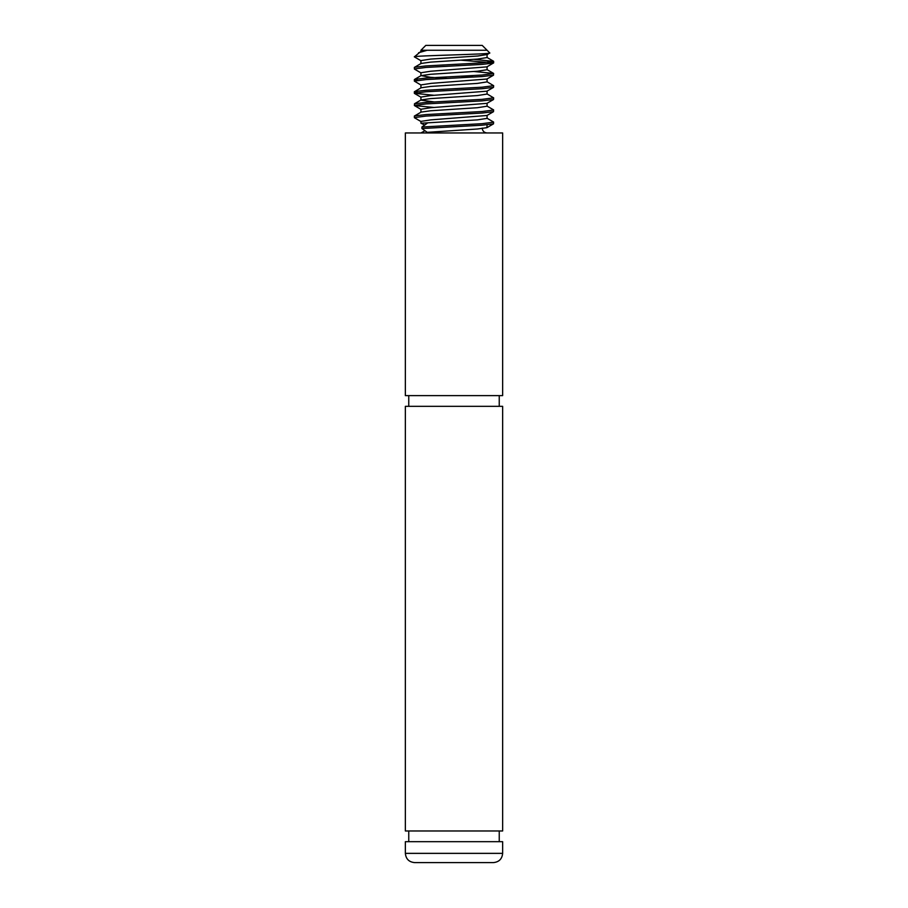 <?xml version="1.0" encoding="UTF-8"?>
<svg xmlns="http://www.w3.org/2000/svg" width="908" height="908" viewBox="0 0 908 908"><rect width="100%" height="100%" fill="white"/><g stroke="black" fill="none" stroke-linecap="round" stroke-linejoin="round"><path stroke-width="1.36" d="M424.706 125.032L420.926 123.227L477.392 119.879L487.074 118.369L487.074 115.418M405.354 853.361L405.354 841.682L502.646 841.682L502.646 853.361C502.09 858.968 499.014 862.055 493.396 862.6L414.604 862.6C408.986 862.055 405.91 858.968 405.354 853.361L502.646 853.361M499.241 841.682L499.241 830.979M408.759 841.682L408.759 830.979M502.646 830.979L405.354 830.979L405.354 406.33L502.646 406.33L502.646 830.979M499.241 406.33L499.241 395.627M408.759 406.33L408.759 395.627M487.074 50.269L420.926 50.269L425.784 45.4L482.216 45.4L489.775 52.959C492.76 54.332 411.438 55.615 414.354 56.852L421.085 60.791M487.074 54.616L487.074 57.556L477.392 59.077L430.608 62.119L421.085 63.458L414.343 67.442L414.479 69.11L421.085 72.946M487.074 54.525L477.858 56.001L430.71 59.077L420.926 60.598L420.926 63.549M486.96 115.486L430.619 119.89L420.926 121.411L420.926 123.227M487.074 103.251L487.074 106.202L477.392 107.723L430.608 110.765L421.085 112.104L414.343 116.088L414.479 117.756L421.085 121.593M486.915 93.853L493.657 97.848L493.521 99.517L486.915 103.353L430.959 107.7L420.926 109.244L420.926 112.195M487.074 91.095L487.074 94.046L477.392 95.567L430.608 98.609L421.085 99.937L414.479 103.773L414.479 105.6L434.092 107.462M486.915 81.697L493.657 85.681L493.521 87.361L486.915 91.186L430.642 95.567L420.926 97.088L420.926 100.028M487.074 78.928L487.074 81.879L477.392 83.4L430.608 86.442L421.085 87.781L414.343 91.765L417.362 92.525M461.173 76.215L473.897 77.055M473.897 71.505L493.521 73.366L493.521 75.194L486.915 79.03L431.3 83.343L420.926 84.921L420.926 87.963M487.074 66.772L487.074 69.723L477.392 71.244L430.608 74.286L421.085 75.614L430.608 77.316L446.827 78.428M461.173 60.189L493.657 62.879L486.915 66.863L430.585 71.244L420.926 72.765L420.926 75.716M420.926 100.118L434.103 101.912M502.646 395.627L405.354 395.627L405.354 132.954L502.646 132.954L502.646 395.627M418.599 52.732L427.169 50.269L421.085 51.291L414.354 56.852M487.074 124.827L486.915 127.665L477.392 129.004L427.237 132.341L421.914 128.539L421.914 127.018L427.237 123.227M493.521 63.038L482.046 64.4L425.954 67.442L414.343 68.963M493.521 75.194L482.046 76.567L425.954 79.598L414.343 81.118L421.085 85.102M493.521 87.361L482.046 88.723L425.954 91.765L414.343 93.286L434.103 95.295M493.521 99.517L482.046 100.879L425.954 103.921L414.343 105.442M486.915 106.02L493.521 109.845L493.521 111.673L482.046 113.046L425.954 116.088L414.343 117.609M486.915 118.176L493.521 122.013L493.521 123.84L482.046 125.202L421.914 128.539M473.897 59.349L493.657 61.358L482.046 62.879L425.954 65.921L414.479 67.283M493.657 73.525L482.046 75.046L425.954 78.077L414.479 79.45L417.362 80.358M493.657 85.681L482.046 87.202L425.954 90.244L414.479 91.606M493.657 97.848L482.046 99.358L425.954 102.4L414.479 103.773M493.657 110.004L482.046 111.525L425.954 114.567L414.479 115.929M493.657 122.16L482.046 123.681L421.914 127.018M486.915 54.707L489.775 52.959M425.001 130.741L420.926 132.954M420.926 51.393L420.926 50.269M482.216 128.096C482.5 131.047 484.123 132.67 487.074 132.954M493.657 62.879L493.657 61.358M414.343 81.118L414.343 79.598M414.343 93.286L414.343 91.765M493.521 61.211L486.915 57.374M493.521 73.366L486.915 69.541M414.479 79.45L421.085 75.614M421.085 97.27L414.479 93.433M421.085 109.425L414.479 105.6M486.915 115.509L493.521 111.673M486.915 127.665L493.521 123.84"/></g></svg>
